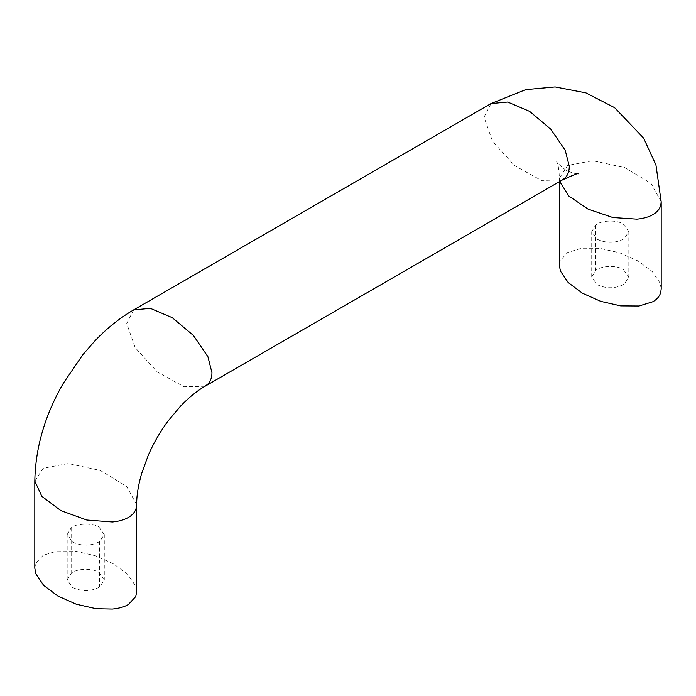 <?xml version="1.0" encoding="UTF-8"?>
<svg xmlns="http://www.w3.org/2000/svg" width="696" height="696" viewBox="0 0 696 696"><rect width="100%" height="100%" fill="white"/><g stroke="black" fill="none" stroke-linecap="round" stroke-linejoin="round"><path stroke-width="0.52" stroke-dasharray="3.48 2.61" d="M623.381 224.112L628.819 231.681L624.164 238.771C615.499 243.313 606.494 243.47 597.159 239.25L591.722 231.681L595.698 225.052C600.9 220.267 616.873 219.579 623.381 224.112M623.381 269.535L628.819 277.104L624.164 284.203C615.499 288.744 606.494 288.901 597.159 284.681L591.722 277.104L595.698 270.483C600.9 265.698 616.873 265.002 623.381 269.535M98.841 526.95L104.278 534.519L99.624 541.618C90.959 546.151 81.954 546.317 72.619 542.088L67.181 534.519L71.157 527.899C76.36 523.105 92.333 522.418 98.841 526.95M98.841 572.373L104.278 579.951L99.624 587.041C90.959 591.583 81.954 591.739 72.619 587.52L67.181 579.951L71.157 573.321C76.36 568.536 92.333 567.849 98.841 572.373M34.8 568.154L35.687 563.368L43.108 555.338L57.02 551.058L75.299 551.171L95.169 555.669L113.596 563.856L127.786 574.505L135.572 585.971L136.66 591.739M661.2 288.901L660.112 283.133L652.326 271.657L638.136 261.017L619.71 252.831L599.839 248.333L581.56 248.22L567.649 252.5L560.237 260.53L559.34 265.315M624.164 238.771L624.164 284.203M595.698 225.052L595.698 270.483M99.624 541.618L99.624 587.041M71.157 527.899L71.157 573.321M34.809 481.093L43.108 468.277L68.217 463.536L100.259 470.461L126.515 486.243L136.651 504.67M133.658 309.885L126.707 323.475L135.163 347.591L157.174 371.881L183.97 386.724L204.998 386.28M491.002 103.573L484.051 117.163L492.507 141.279L514.518 165.57L541.314 180.412L562.342 179.977M661.191 201.831L651.056 183.405L624.799 167.614L592.757 160.698L567.649 165.43L559.358 178.246L559.706 181.499M628.819 231.681L628.819 277.104M591.722 277.104L591.722 231.681M104.278 534.519L104.278 579.951M67.181 579.951L67.181 534.519M578.011 173.939C576.688 174.331 566.822 171.39 564.439 169.032C558.688 164.308 556.121 161.846 556.739 161.663C556.304 161.246 558.949 163.499 559.358 178.246L559.358 181.7"/><path stroke-width="1.04" d="M136.66 591.739L135.772 596.524L128.351 604.554C124.201 606.938 118.894 608.443 112.43 609.061L96.161 608.722L76.29 604.224L57.864 596.037L43.674 585.397L35.888 573.922L34.8 568.154L34.809 481.093L41.847 496.335L60.9 510.638L86.817 520.043L112.43 521.991C118.868 521.374 124.184 519.868 128.351 517.485C132.475 515.075 135.085 512.012 136.155 508.298L136.651 504.67C136.581 495.857 138.208 485.573 141.523 473.828L148.387 454.975C153.616 443.03 160.097 431.798 167.832 421.298L180.725 405.925C189.242 397.181 197.333 390.63 204.998 386.28L207.895 384.044C210.575 381.251 211.932 377.467 211.949 372.691L207.895 356.648L193.392 335.437L172.295 317.698L150.38 308.354L133.658 309.885C119.782 317.994 106.949 328.234 95.152 340.614L82.85 354.682L63.258 383.383C44.892 415.251 35.409 447.815 34.809 481.093M559.34 265.315L560.428 271.083L568.214 282.559L582.404 293.199L600.839 301.385L620.702 305.883L638.98 305.996L652.892 301.716C657.024 299.324 659.634 296.252 660.695 292.52L661.2 288.901L661.191 201.831L655.928 164.882L643.617 138.113L614.62 107.671L585.893 92.864L555.138 86.939L525.671 89.636L491.002 103.573L507.723 102.042L529.639 111.386L550.736 129.125L565.239 150.336L569.293 166.379C569.276 171.155 567.919 174.948 565.239 177.732L562.342 179.977C574.209 174.574 579.429 172.564 578.011 173.939M559.706 181.499L568.841 196.054L588.103 209.139L612.854 217.526L636.971 219.153C643.417 218.535 648.724 217.03 652.892 214.646C657.024 212.236 659.625 209.174 660.695 205.451L661.191 201.831M136.651 591.739L136.651 504.67M133.658 309.885L491.002 103.573M204.998 386.28L562.342 179.977M559.358 181.7L559.358 265.315"/></g></svg>
